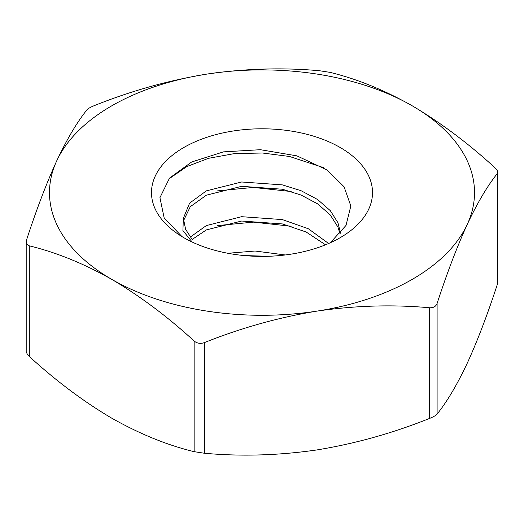 <?xml version="1.0" encoding="UTF-8"?>
<svg xmlns="http://www.w3.org/2000/svg" width="524" height="524" viewBox="0 0 524 524"><rect width="100%" height="100%" fill="white"/><g stroke="black" fill="none" stroke-linecap="round" stroke-linejoin="round"><path stroke-width="0.79" d="M340.142 147.48A110.505 63.797 0 0 0 183.858 147.48A110.505 63.797 0 0 0 183.858 237.706A110.505 63.797 0 0 0 340.142 237.706A110.505 63.797 0 0 0 340.142 147.48M330.33 242.736L346.01 225.405L350.838 205.965L344.065 186.786L327.133 170.012L296.912 155.857L260.389 149.7L223.421 151.875L191.64 161.995L169.514 178.134L159.925 197.666L164.156 217.912L181.284 235.879M323.531 167.641L289.503 156.473L262.485 153.015L234.497 153.584L208.454 158.327L186.865 166.567L168.787 178.979M291.206 191.535L253.374 187.435L217.205 190.913M291.206 226.237L253.374 222.137L217.205 225.621M204.412 342.604C241.21 327.893 278.735 317.393 317 311.105C355.338 305.525 392.869 304.418 429.588 307.765C433.42 307.948 435.922 306.501 437.101 303.429C446.959 273.168 457.02 246.811 467.27 224.351C477.541 202.565 487.602 185.594 497.44 173.424L497.793 172.127L497.171 170.385L494.689 167.503C467.971 143.078 440.501 122.524 412.27 105.835C384.393 90.062 356.916 78.895 329.851 72.332L319.588 70.747C282.79 67.419 245.265 68.533 207 74.081C168.662 80.362 131.131 90.862 94.412 105.579C90.58 107.106 88.078 108.547 86.899 109.916C77.041 122.138 66.98 139.115 56.73 160.842C46.459 183.321 36.398 209.685 26.56 239.92L26.207 242.271L26.829 244.21L29.311 245.848C56.382 252.411 83.853 263.579 111.73 279.351C139.96 296.034 167.431 316.588 194.149 341.013C197.076 343.443 200.496 343.973 204.412 342.604L204.412 453.253C241.21 456.581 278.735 455.467 317 449.92C355.338 443.638 392.869 433.138 429.588 418.421L429.588 307.765M437.101 303.429L437.101 414.084C446.959 401.862 457.02 384.885 467.27 363.158C477.541 340.679 487.602 314.315 497.44 284.08L497.44 173.424M29.311 245.848L29.311 356.497C56.382 381.19 83.853 401.751 111.73 418.165C139.96 434.075 167.431 445.243 194.149 451.668L194.149 341.013M56.73 160.842A212.508 122.695 0 0 0 111.73 279.351A212.508 122.695 0 0 0 317 311.105A212.508 122.695 0 0 0 467.27 224.351A212.508 122.695 0 0 0 412.27 105.835A212.508 122.695 0 0 0 207 74.081A212.508 122.695 0 0 0 56.73 160.842M204.412 453.253L194.149 451.668M437.101 414.084C435.935 415.44 433.433 416.888 429.588 418.421M497.8 172.317L497.8 282.01L497.44 284.08M29.311 356.497L27.425 354.499L26.2 351.683L26.2 241.99M192.184 242.049L182.909 230.58L183.354 218.325L185.64 229.42L192.262 239.566M285.252 254.965L255.077 251.022L227.861 253.275M328.62 243.496L308.387 228.778L282.357 219.582L241.643 216.694L206.384 225.556L190.225 237.123M340.541 233.226L337.967 222.772L330.29 210.635L317.616 199.526L301.012 190.684L282.357 184.88L241.643 181.992L206.384 190.854L189.59 203.148L183.354 218.325M268.412 256.288L244.191 255.561M325.528 244.8L306.127 231.994L282.357 223.925L241.643 221.03L206.384 229.892L192.17 239.455M340.017 233.828L337.967 227.115L330.29 214.971L317.616 203.862L301.012 195.02L282.357 189.223L241.643 186.328L206.384 195.19L190.297 206.672L183.452 220.886"/></g></svg>
